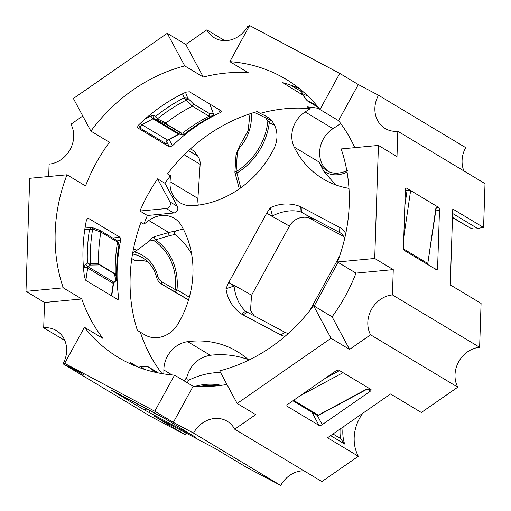 <?xml version="1.0" encoding="UTF-8"?>
<svg xmlns="http://www.w3.org/2000/svg" width="511" height="511" viewBox="0 0 511 511"><rect width="100%" height="100%" fill="white"/><g stroke="black" fill="none" stroke-linecap="round" stroke-linejoin="round"><path stroke-width="0.77" d="M173.74 212.998L147.372 215.489L139.95 211.03L166.318 208.545A4.375 3.807 -59 0 0 169.959 201.896L157.573 178.837L164.996 183.296L177.381 206.348A4.375 3.807 121 0 1 173.74 212.998L166.318 208.545M139.95 211.03A162.415 141.183 121 0 1 157.573 178.837M143.936 224.163L148.822 220.535A26.265 22.835 -59 0 1 174.238 218.286A26.265 22.835 -59 0 1 181.322 225.492A96.311 83.721 121 0 1 178.077 323.821A26.265 22.835 121 0 1 145.047 334.961L137.408 330.451A162.415 141.183 121 0 1 140.966 222.381L143.936 224.163A162.415 141.183 121 0 1 147.372 215.489M162 373.618A162.415 141.183 121 0 1 140.372 332.233M163.865 373.918L163.865 370.002L172.054 374.921M248.78 360.127A96.311 83.721 121 0 0 237.238 351.536A96.311 83.721 121 0 0 187.665 341.667A26.265 22.835 -59 0 0 163.865 370.002M348.968 188.355A96.311 83.721 121 0 1 323.022 178.837A96.311 83.721 121 0 1 294.195 147.085A26.265 22.835 121 0 1 305.156 111.941L310.222 108.651L307.258 106.869A162.415 141.183 121 0 1 319.196 108.504M260.195 113.372L265.081 115.716A26.265 22.835 -59 0 1 266.704 116.591A26.265 22.835 -59 0 1 273.787 149.008A96.311 83.721 121 0 1 192.142 205.722A26.265 22.835 121 0 1 180.287 202.873A26.265 22.835 121 0 1 170.074 181.712L170.47 175.701L167.499 173.919A162.415 141.183 121 0 1 257.231 111.59L260.195 113.372A162.415 141.183 121 0 1 310.222 108.651M164.996 183.296A162.415 141.183 121 0 1 170.47 175.701M288.408 333.37A13.133 11.414 121 0 1 284.921 332.271L245.542 311.237C239.167 305.188 235.335 296.802 234.044 286.064L228.743 282.5L225.971 288.709C227.561 299.395 232.748 307.846 241.531 314.061L280.967 334.999A17.515 15.221 -59 0 0 284.985 336.366M345.73 233.751A17.515 15.221 -59 0 0 339.815 227.504L300.379 206.572C290.267 202.758 280.245 203.135 270.319 207.709L266.576 213.4L272.478 215.859C282.232 211.132 291.43 209.714 300.078 211.618L339.572 232.46A13.133 11.414 121 0 1 340.026 232.716A13.133 11.414 121 0 1 344.625 238.739M314.169 306.057L338.084 262.373M311.94 412.23L319.024 425.414L287.112 406.251A2.625 1.156 151.8 0 1 286.901 406.034A2.625 1.156 151.8 0 1 288.102 404.124L335.746 371.031A2.625 1.156 151.8 0 1 338.959 370.239L370.488 389.171L367.019 389.222L367.856 388.96M370.488 389.171L370.871 389.401A2.625 1.156 151.8 0 1 371.082 389.618A2.625 1.156 151.8 0 1 369.881 391.528L322.237 424.628L317.261 415.354M319.024 425.414A2.625 1.156 151.8 0 0 322.237 424.628M318.749 415.194L318.296 415.156A1.75 1.52 121 0 1 316.833 415.162A1.75 1.52 121 0 1 316.826 415.162L292.899 400.79M405.338 190.284L410.627 190.558L438.074 207.044L435.896 208.181L436.139 208.545L436.854 207.191M405.906 188.169L406.545 188.105L410.627 190.558L403.792 237.117M436.669 207.409L438.457 207.274L436.637 207.44M435.806 210.819L439.486 210.468A2.625 1.092 84.6 0 0 438.457 207.274M439.486 210.468L437.595 267.853L433.877 268.205M406.545 188.105A2.625 1.092 84.6 0 0 406.213 188.022A2.625 1.092 84.6 0 0 405.351 189.971L403.454 247.35A2.625 1.092 84.6 0 0 404.488 250.55L436.394 269.712A2.625 1.092 84.6 0 0 436.726 269.802A2.625 1.092 84.6 0 0 437.595 267.853M436.119 208.667L427.784 263.478A1.75 1.52 121 0 1 427.439 264.334M302.544 90.894L301.107 92.312A1.75 1.533 -15.8 0 0 301.905 93.456L302.103 91.699M301.452 93.194A1.75 1.201 -36.2 0 0 301.509 93.283A1.75 1.201 -36.2 0 0 301.988 93.615L301.905 93.456A159.63 138.762 121 0 1 308.139 96.304M307.098 100.622A155.849 135.479 121 0 1 316.641 105.387M318.372 107.482L307.443 100.929A1.75 1.52 121 0 1 307.335 100.852L306.862 100.488M307.092 100.616L301.988 93.615M302.857 95.116L282.813 82.718M299.19 88.435A162.415 141.183 121 0 0 283.816 82.948L282.411 82.744M156.021 119.114L156.392 119.472A1.75 1.099 -64.1 0 0 157.612 118.954L155.81 116.227L156.021 119.114A1.75 1.233 -36.2 0 0 157.439 118.82A159.63 138.762 121 0 1 186.323 100.092L186.509 100.226A1.75 1.22 -44.6 0 0 187.716 98.131L184.075 97.856L186.323 100.092A1.75 1.009 -64.2 0 0 187.224 97.901M140.582 123.119A2.625 0.735 61.7 0 0 141.937 124.748A2.625 2.28 121 0 0 140.685 128.453L138.309 125.297M181.916 133.326L166.497 124.064L165.973 123.03A155.849 135.479 121 0 1 192.385 106.186A155.849 135.479 121 0 1 192.392 106.186L193.458 103.95L187.716 98.131L185.531 92.382M165.973 123.03L157.612 118.954M163.309 121.739L166.216 124.25L180.817 133.02L181.993 134.847L179.744 134.086L154.143 118.705L166.216 124.25A1.75 1.52 121 0 0 166.497 124.064M166.35 141.343L166.688 142.237C166.599 141.681 166.995 141.01 167.876 140.225L141.937 124.748L152.93 118.833A1.75 1.52 121 0 1 154.143 118.705A2.625 1.278 108.8 0 1 153.996 115.607A4.375 3.807 -59 0 0 150.962 115.927A2.625 0.735 61.7 0 0 152.93 118.833L178.531 134.208L167.538 140.129A2.625 2.28 121 0 0 166.286 143.827C167.34 144.358 167.474 143.7 166.701 141.847M166.707 141.796L169.48 146.964L137.574 127.801L137.267 127.233M169.48 146.964L172.475 145.769L169.135 139.548M218.184 109.067L220.12 112.676A162.415 141.183 -59 0 0 172.475 145.769M220.12 112.676L221.531 111.155M221.327 110.951L189.415 91.788L185.985 92.172A162.415 141.183 121 0 0 138.34 125.265L137.35 127.571M209.868 104.072L213.317 113.512A1.75 1.667 84.6 0 1 212.576 115.882L212.627 115.895A159.63 138.762 -59 0 0 183.749 134.617A1.75 1.616 75.4 0 1 183.155 134.93L183.679 134.61A1.75 1.731 146.8 0 1 181.993 134.847M182.088 134.898L183.155 134.923A1.75 1.616 75.4 0 1 182.568 134.961M212.685 115.882L213.528 113.691A1.75 1.744 164.8 0 1 212.627 115.895C202.541 121.056 192.954 127.277 183.877 134.559M183.679 134.61L182.657 133.064L180.817 133.02M186.509 100.226L192.392 106.186L209.088 116.214A155.849 135.479 -59 0 0 182.657 133.064M212.576 115.882L209.088 116.214L209.912 113.832L193.458 103.95M89.795 264.813L90.281 265.068A1.75 1.309 -90.8 0 0 90.619 263.421L87.387 262.89L89.795 264.813A1.75 1.124 -63.1 0 0 90.415 263.376A159.63 138.762 121 0 1 92.657 229.113A1.75 1.246 -94.2 0 0 91.412 227.421L89.54 229.343L92.861 229.145A1.75 1.194 -69.8 0 0 92.223 227.548A1.75 1.194 -69.8 0 0 92.216 227.548A1.75 1.194 -69.8 0 0 92.184 227.536M91.865 227.504L91.412 227.421L91.865 227.504M118.935 244.226A1.75 1.501 172.8 0 1 118.986 244.469L118.769 243.753A1.75 1.693 152.7 0 1 118.935 244.807L118.961 244.916A159.63 138.762 -59 0 0 116.725 279.172L115.262 273.353L115.045 273.845L99.632 264.583L98.566 263.306A155.849 135.479 121 0 1 100.852 232.083L99.658 230.365M116.821 240.47L100.06 230.435M98.566 263.312L90.619 263.421M96.042 263.357L99.607 264.915L114.215 273.692L116.106 280.609A1.75 1.725 139.9 0 0 116.725 279.172M118.277 299.829L86.059 280.577L84.564 277.422A162.415 141.183 121 0 1 86.455 220.043L88.116 218.14L87.764 218.056M117.964 299.74L118.699 297.926L115.448 298.232M117.249 240.86L120.59 240.54A162.415 141.183 -59 0 0 118.699 297.926M120.59 240.54L120.028 237.302L112.695 237.992M87.394 218.203L88.116 218.14L120.028 237.302M116.693 279.083A1.75 1.52 165.9 0 1 115.882 280.443L113.896 282.238L88.288 266.863L90.281 265.068L99.607 264.915A1.75 1.52 121 0 0 99.632 264.583M118.986 244.469A1.75 1.501 172.8 0 1 118.961 244.916L118.986 244.469M115.045 273.845L114.215 273.692M92.861 229.145L100.852 232.083L117.549 242.112A155.849 135.479 -59 0 0 115.262 273.353M118.935 244.807L116.821 240.477M144.211 369.268A159.63 138.762 121 0 1 141.215 367.032L141.355 367.007A1.75 1.424 -91.8 0 0 140.557 366.738A1.75 1.424 -91.8 0 0 140.218 366.802M141.215 367.032A1.75 1.616 -117.1 0 0 139.331 367.205M195.406 437.026A2.625 1.297 118 0 0 195.681 437.333L168.969 421.007M156.225 372.5A155.849 135.479 121 0 1 148.145 366.796L147.315 366.528M165.411 418.873A2.625 2.28 121 0 0 165.487 418.924A2.625 2.28 121 0 0 165.583 418.975L111.762 390.404L143.668 409.567L195.77 437.244M138.277 367.179L129.845 362.12L130.509 362.97A162.415 141.183 121 0 0 133.058 365.065M186.164 433.104A39.398 34.25 -59 0 0 185.218 434.752L150.234 416.184L63.038 363.813L83.216 374.525L64.661 363.385L154.795 411.234L174.564 375.125A162.415 141.183 121 0 1 118.59 357.63A162.415 141.183 121 0 1 84.43 327.276L64.661 363.385M185.218 434.752L154.418 416.254L214.946 448.383L245.74 466.882L280.724 485.45L193.522 433.085L173.35 422.373L154.795 411.234M167.25 33.317L185.806 44.457L203.308 77.052L184.758 65.913L167.25 33.317L73.392 98.514L90.894 131.11A162.415 141.183 121 0 1 184.758 65.913M84.43 327.276L102.986 338.416A162.415 141.183 121 0 1 81.805 298.986L63.255 287.846A162.415 141.183 121 0 1 66.979 174.794L85.535 185.934A162.415 141.183 121 0 1 109.45 142.256L90.894 131.11M203.308 77.052A162.415 141.183 121 0 1 248.403 72.798L229.848 61.659A162.415 141.183 121 0 1 285.828 79.154A162.415 141.183 121 0 1 319.988 109.507L339.758 73.399L249.617 25.55L229.848 61.659M185.806 44.457L206.814 29.868A26.265 22.835 121 0 0 214.301 37.788A26.265 22.835 121 0 0 247.995 25.984L249.068 26.553M48.686 176.519L49.094 164.146A26.265 22.835 121 0 0 70.933 124.25L82.788 116.016M339.758 73.399L358.307 84.539L338.538 120.647L319.988 109.507M338.538 120.647A162.415 141.183 121 0 1 354.787 147.653M479.625 347.282A26.265 22.835 -59 0 0 457.786 387.178L370.584 334.814A26.265 22.835 121 0 1 392.429 294.917L479.625 347.282L481.075 303.413L450.274 284.914L452.778 209.005L483.572 227.504L485.022 183.628L397.82 131.263L396.99 156.564L378.434 145.424L341.163 148.937A162.415 141.183 121 0 1 337.439 261.99L374.71 258.47L378.434 145.424M397.82 131.263A26.265 22.835 121 0 1 385.134 128.478A26.265 22.835 121 0 1 378.485 95.25L465.681 147.615A26.265 22.835 -59 0 0 463.911 170.949M358.307 84.539L378.485 95.25M193.522 433.085A26.265 22.835 121 0 1 227.223 421.275A26.265 22.835 121 0 1 234.709 429.202L255.717 414.606L237.161 403.466L331.026 338.263L313.518 305.674A162.415 141.183 121 0 1 219.66 370.871L237.161 403.466M392.429 294.917L393.266 269.616L355.988 273.13A162.415 141.183 121 0 1 345.506 295.754A162.415 141.183 121 0 1 332.073 316.814L349.575 349.409L331.026 338.263M332.073 316.814L313.518 305.674M226.954 384.457A162.415 141.183 121 0 1 193.12 386.265L173.35 422.373M370.584 334.814L349.575 349.409M193.12 386.265L174.564 375.125M81.805 298.986L44.534 302.499L25.978 291.359L63.255 287.846M64.808 340.479L43.697 327.8L44.534 302.499M43.697 327.8A26.265 22.835 121 0 1 56.389 330.585A26.265 22.835 121 0 1 63.038 363.813M66.979 174.794L29.708 178.307L25.978 291.359M393.266 269.616L374.71 258.47M355.988 273.13L337.439 261.99M234.044 286.064L225.971 288.709M339.47 256.413L309.909 310.407M243.172 314.936L247.126 312.208L246.73 311.991M270.319 207.709L272.478 215.859M343.628 236.421L307.973 217.494M303.904 470.759A26.265 22.835 -59 0 0 280.724 485.45M362.778 413.284A39.398 34.25 -59 0 0 358.332 456.266L321.904 481.566L234.709 429.202M457.786 387.178L421.358 412.486L390.557 393.987L327.532 437.767L358.332 456.266M483.572 227.504A39.398 34.25 -59 0 0 477.728 228.564A13.133 11.414 121 0 1 469.539 227.587L452.49 217.641M190.475 148.861L194.557 151.313A39.398 34.25 -59 0 0 197.719 156.117A13.133 11.414 121 0 1 200.14 164.338L197.904 198.428A26.265 22.835 -59 0 0 198.319 205.135M340.773 123.605L332.98 128.651A26.265 22.835 -59 0 0 328.356 171.44M188.521 299.983L172.993 290.919A13.133 11.414 121 0 1 172.884 290.855A13.133 11.414 121 0 1 172.775 290.791M147.788 261.785A39.398 34.25 -59 0 0 134.847 260.386L131.8 258.56M206.814 29.868L224.814 40.676M183.245 228.966L176.634 230.723C174.545 231.802 173.951 233.042 174.864 234.447L169.46 235.699A2.101 0.933 -106.1 0 1 168.758 232.505L154.686 236.612A2.101 0.913 -106.5 0 0 155.453 239.857L169.46 235.699M176.634 230.723L168.758 232.505L148.822 220.535M172.993 290.919L161.636 284.097L175.228 292.03A2.101 0.428 -59.5 0 0 176.998 289.807A61.467 53.431 -59 0 0 155.453 239.857L149.384 241.051L136.712 250.467A13.133 11.414 121 0 1 134.31 251.897L132.764 252.594M189.326 297.185L176.998 289.807A2.101 0.498 -174.6 0 0 175.401 289.68L161.808 281.753A11.031 9.588 121 0 1 157.727 276.176A41.5 36.077 -59 0 0 134.31 251.897M187.665 341.667L210.315 355.273C198.421 357.483 190.616 364.713 186.905 376.965C186.515 379.328 187.173 380.382 188.866 380.12L187.179 382.694M186.905 376.965L184.324 380.982M332.98 433.986L339.259 437.755A13.133 11.414 121 0 1 340.562 438.687L344.663 444.053A39.398 34.25 121 0 1 343.149 426.921M335.523 184.81L323.75 171.23L319.049 162.013L294.195 147.085M329.218 171.83L326.797 170.604M326.772 170.585C323.425 168.553 320.851 165.692 319.049 162.013M346.86 172.194L347.231 172.731M191.631 254.018C187.288 246.251 181.699 239.729 174.864 234.447M220.516 372.468C209.689 372.583 199.137 375.131 188.866 380.12M210.315 355.273C223.575 353.74 236.203 355.183 248.212 359.61M271.552 120.679L270.951 120.366A2.101 0.479 -62.5 0 0 269.297 122.608L274.605 125.329M240.751 187.837L236.925 173.025A2.101 0.537 -121.3 0 1 236.114 171.639A2.101 0.53 -176.2 0 0 234.907 172.041A2.101 2.101 0 0 0 234.971 172.705A2.101 0.811 -14.6 0 0 236.925 173.025A61.467 53.431 -59 0 0 269.297 122.608L267.834 121.241L265.643 117.862L254.325 112.42M177.381 206.348L169.959 201.896M310.631 218.254L305.099 217.181L301.56 217.456C296.176 218.555 292.107 221.487 289.354 226.264A17.515 0.396 28.7 0 0 266.576 213.4L228.743 282.5A17.515 0.396 -151.3 0 1 251.521 295.364L250.562 310.1L252.185 313.262L254.516 316.13M300.085 395.801L343.041 372.691M339.553 370.596L325.411 378.204M366.674 389.127L318.296 415.156L293.582 400.317M368.469 388.909L369.881 391.528M287.112 406.251L286.837 405.74M407.12 190.118L404.827 205.709M435.896 208.181L427.784 263.478L403.62 248.966M290.529 85.062L300.998 91.354M307.596 101.006A1.75 1.52 121 0 1 307.443 100.929L318.391 107.502M182.542 93.82L184.075 97.856A162.121 140.927 -59 0 0 155.81 116.227L153.996 115.607M150.962 115.927L144.869 119.204M209.689 103.963L213.317 113.512L209.912 113.832M182.095 134.898L179.866 134.138A2.625 1.278 108.8 0 1 179.744 134.086A1.75 1.52 -59 0 0 178.531 134.208A2.625 0.735 61.7 0 0 178.927 134.284L179.866 134.138A2.625 1.278 108.8 0 0 180 134.169M140.685 128.453L166.286 143.827M84.832 229.171L89.54 229.343A162.121 140.927 -59 0 0 87.387 262.89L85.778 264.334A2.625 0.428 48 0 0 88.288 266.863A1.75 1.52 121 0 0 87.656 268.039L113.257 283.413L111.436 295.824M85.778 264.334A4.375 3.807 -59 0 0 84.194 267.285A2.625 0.562 8.3 0 1 87.656 268.039L85.842 280.411M84.194 267.285L83.721 270.511M114.253 282.334A2.625 0.428 48 0 1 113.896 282.238A1.75 1.52 -59 0 0 113.257 283.413A2.625 0.562 8.3 0 1 113.506 283.714L114.253 282.334L116.138 280.628M141.355 367.007L148.145 366.796L158.404 372.953M159.381 415.526A2.625 1.297 -62 0 1 159.349 415.513A2.625 1.297 -62 0 1 159.323 415.494L169.052 421.058M165.583 418.975L169.128 421.109M143.668 409.567A2.625 2.28 -59 0 0 146.657 408.774M149.876 410.486A2.625 1.297 118 0 0 149.934 413.048M241.531 314.061L245.542 311.237M280.967 334.999L284.921 332.271M339.815 227.504L339.572 232.46L340.467 232.997M302.02 207.44L301.771 212.397A35.023 0.792 -151.3 0 1 311.921 218.9A17.515 16.876 114 0 0 310.682 218.28M300.078 211.618L300.379 206.572M309.851 217.98L311.921 218.9M197.904 198.428L170.074 181.712M200.14 164.338L184.228 154.788M197.719 156.117L188.559 150.617M132.521 253.961A39.398 34.25 121 0 1 142.524 257.748C149.557 262.054 154.245 268.55 156.583 277.23C157.407 280.258 159.055 282.526 161.527 284.033A13.133 11.414 -59 0 0 161.636 284.097A2.101 1.041 120.3 0 1 161.808 281.753M153.472 240.342A59.979 52.141 121 0 1 175.401 289.68A2.101 1.041 120.3 0 0 175.228 292.03L188.553 299.88M154.686 236.612C151.799 237.698 150.03 239.18 149.384 241.051M136.712 250.467L133.537 248.557M157.727 276.176A2.101 0.786 165.8 0 0 156.583 277.23M199.322 386.559A59.979 52.141 121 0 1 216.523 385.901M221.161 385.351A61.467 53.431 -59 0 0 195.145 386.393M340.109 429.029A41.5 36.077 -59 0 0 340.562 438.687M344.663 444.053L330.623 435.621M323.75 171.23C330.802 175.701 338.506 176.02 346.854 172.194M477.728 228.564L452.631 213.489M469.539 227.587L452.503 217.354M332.98 128.651L305.156 111.941M270.951 120.366L265.643 117.862M267.834 121.241A59.979 52.141 121 0 1 236.114 171.639L237.257 154.162A11.031 9.588 121 0 1 240.215 146.97A41.5 36.077 -59 0 0 251.246 113.372M265.081 115.716L268.243 117.613M237.257 154.162A2.101 0.53 -176.2 0 0 236.05 154.558L234.907 172.041M240.215 146.97L239.506 146.146L236.05 154.558M316.833 415.162L318.736 415.168M366.917 389.28L318.755 415.188M428.02 263.714L427.713 264.5M301.151 92.561L306.255 99.792M300.838 89.77L301.088 92.216M178.927 134.284L167.774 140.282M85.145 227.178L92.223 227.555M100.041 230.429L92.216 227.548M118.967 245.101C117.045 256.548 116.304 267.924 116.738 279.217L116.157 280.609M113.506 283.714L111.705 295.984M117.402 241.096L118.776 243.766M139.682 366.955L147.283 366.528M138.973 367.569L139.529 367.064M111.622 390.206L159.349 415.513M158.429 372.96L148.018 366.706M172.884 290.855L161.527 284.033M251.521 295.364L289.354 226.264M347.314 170.623C339.195 174.072 332.354 174.066 326.804 170.61M327.168 170.821L326.727 170.559M250.013 113.774L248.11 130.733L239.506 146.146M239.289 188.878L234.99 172.763"/></g></svg>
